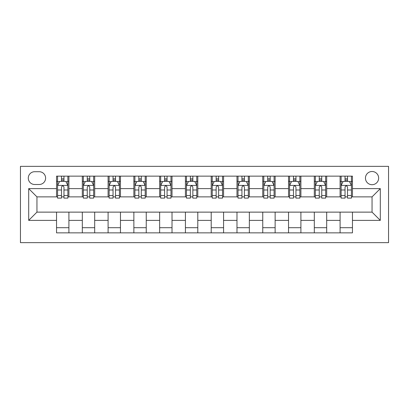 <?xml version="1.0" encoding="UTF-8"?>
<svg xmlns="http://www.w3.org/2000/svg" width="409" height="409" viewBox="0 0 409 409"><rect width="100%" height="100%" fill="white"/><g stroke="black" fill="none" stroke-linecap="round" stroke-linejoin="round"><path stroke-width="0.61" d="M372.052 171.504A6.6 6.6 0 0 0 365.452 178.104A6.6 6.6 0 0 0 372.052 184.704A6.6 6.6 0 0 0 378.652 178.104A6.6 6.6 0 0 0 372.052 171.504M20.45 242.649L388.55 242.649L388.55 166.351L20.45 166.351L20.45 242.649M34.678 184.495L39.218 184.495A6.391 6.391 0 0 0 45.609 178.104A6.391 6.391 0 0 0 39.218 171.714L34.678 171.714A6.391 6.391 0 0 0 28.287 178.104A6.391 6.391 0 0 0 34.678 184.495M56.539 220.379L28.696 220.379L28.696 188.621L56.539 188.621L56.539 196.872L36.948 196.872L36.948 212.128L56.539 212.128L56.539 232.854L352.461 232.854L352.461 212.128L372.052 212.128L372.052 196.872L352.461 196.872L352.461 188.621L380.304 188.621L380.304 220.379L352.461 220.379M352.461 188.621L352.461 176.146L56.539 176.146L56.539 188.621M340.089 176.146L340.089 196.872L341.121 196.872M345.038 196.872L347.512 196.872M351.428 196.872L352.461 196.872M340.089 196.872L325.651 196.872M314.311 176.146L314.311 196.872L315.344 196.872M319.26 196.872L321.735 196.872M314.311 196.872L299.874 196.872M288.534 176.146L288.534 196.872L289.567 196.872M293.483 196.872L295.958 196.872M288.534 196.872L274.096 196.872M262.757 176.146L262.757 196.872L263.79 196.872M267.706 196.872L270.18 196.872M262.757 196.872L248.319 196.872M236.98 176.146L236.98 196.872L238.012 196.872M241.929 196.872L244.403 196.872M236.98 196.872L222.542 196.872M211.202 176.146L211.202 196.872L212.235 196.872M216.151 196.872L218.626 196.872M211.202 196.872L196.765 196.872M185.425 176.146L185.425 196.872L186.458 196.872M190.374 196.872L192.849 196.872M185.425 196.872L170.988 196.872M159.648 176.146L159.648 196.872L160.681 196.872M164.597 196.872L167.071 196.872M159.648 196.872L145.21 196.872M133.871 176.146L133.871 196.872L134.904 196.872M138.82 196.872L141.294 196.872M133.871 196.872L119.433 196.872M108.094 176.146L108.094 196.872L109.126 196.872M113.042 196.872L115.517 196.872M108.094 196.872L93.656 196.872M82.316 176.146L82.316 196.872L83.349 196.872M87.265 196.872L89.74 196.872M82.316 196.872L67.879 196.872M56.539 196.872L57.572 196.872M61.488 196.872L63.962 196.872M56.539 212.128L68.911 212.128L68.911 232.854M352.461 212.128L68.911 212.128M68.911 176.146L68.911 196.872M56.539 181.299L57.572 181.299M61.488 181.299L63.962 181.299M67.879 181.299L68.911 181.299M56.539 227.701L68.911 227.701M82.316 212.128L82.316 232.854M94.689 176.146L94.689 196.872M82.316 181.299L83.349 181.299M87.265 181.299L89.74 181.299M93.656 181.299L94.689 181.299M94.689 212.128L94.689 232.854M82.316 227.701L94.689 227.701M108.094 212.128L108.094 232.854M120.466 212.128L120.466 232.854M108.094 227.701L120.466 227.701M120.466 176.146L120.466 196.872M108.094 181.299L109.126 181.299M113.042 181.299L115.517 181.299M119.433 181.299L120.466 181.299M133.871 212.128L133.871 232.854M146.243 212.128L146.243 232.854M133.871 227.701L146.243 227.701M146.243 176.146L146.243 196.872M133.871 181.299L134.904 181.299M138.82 181.299L141.294 181.299M145.21 181.299L146.243 181.299M159.648 212.128L159.648 232.854M172.02 212.128L172.02 232.854M159.648 227.701L172.02 227.701M172.02 176.146L172.02 196.872M159.648 181.299L160.681 181.299M164.597 181.299L167.071 181.299M170.988 181.299L172.02 181.299M185.425 212.128L185.425 232.854M197.798 212.128L197.798 232.854M185.425 227.701L197.798 227.701M197.798 176.146L197.798 196.872M185.425 181.299L186.458 181.299M190.374 181.299L192.849 181.299M196.765 181.299L197.798 181.299M211.202 212.128L211.202 232.854M223.575 212.128L223.575 232.854M211.202 227.701L223.575 227.701M223.575 176.146L223.575 196.872M211.202 181.299L212.235 181.299M216.151 181.299L218.626 181.299M222.542 181.299L223.575 181.299M236.98 212.128L236.98 232.854M249.352 212.128L249.352 232.854M236.98 227.701L249.352 227.701M249.352 176.146L249.352 196.872M236.98 181.299L238.012 181.299M241.929 181.299L244.403 181.299M248.319 181.299L249.352 181.299M262.757 212.128L262.757 232.854M275.129 212.128L275.129 232.854M262.757 227.701L275.129 227.701M275.129 176.146L275.129 196.872M262.757 181.299L263.79 181.299M267.706 181.299L270.18 181.299M274.096 181.299L275.129 181.299M288.534 212.128L288.534 232.854M300.906 212.128L300.906 232.854M288.534 227.701L300.906 227.701M300.906 176.146L300.906 196.872M288.534 181.299L289.567 181.299M293.483 181.299L295.958 181.299M299.874 181.299L300.906 181.299M314.311 212.128L314.311 232.854M326.684 212.128L326.684 232.854M314.311 227.701L326.684 227.701M326.684 176.146L326.684 196.872M314.311 181.299L315.344 181.299M319.26 181.299L321.735 181.299M325.651 181.299L326.684 181.299M340.089 212.128L340.089 232.854M340.089 227.701L352.461 227.701M340.089 181.299L341.121 181.299M345.038 181.299L347.512 181.299M351.428 181.299L352.461 181.299M36.948 196.872L28.696 188.621M36.948 212.128L28.696 220.379M380.304 188.621L372.052 196.872M380.304 220.379L372.052 212.128M63.962 178.825L61.488 178.825M67.879 195.522L63.962 195.522L63.962 198.109L67.879 198.109L67.879 185.528L65.818 181.402L59.632 181.402L57.572 185.528L57.572 198.109L61.488 198.109L61.488 195.522L57.572 195.522M57.572 185.528L57.572 176.146M67.879 185.528L67.879 176.146M61.488 181.402L61.488 176.146M63.962 176.146L63.962 181.402M63.962 195.522L63.962 187.077C63.139 185.487 62.311 185.487 61.488 187.077L61.488 195.522M89.74 178.825L87.265 178.825M93.656 195.522L89.74 195.522L89.74 198.109L93.656 198.109L93.656 185.528L91.596 181.402L85.409 181.402L83.349 185.528L83.349 198.109L87.265 198.109L87.265 195.522L83.349 195.522M83.349 185.528L83.349 176.146M93.656 185.528L93.656 176.146M87.265 181.402L87.265 176.146M89.74 176.146L89.74 181.402M89.74 195.522L89.74 187.077C88.917 185.487 88.088 185.487 87.265 187.077L87.265 195.522M115.517 178.825L113.042 178.825M119.433 195.522L115.517 195.522L115.517 198.109L119.433 198.109L119.433 185.528L117.373 181.402L111.187 181.402L109.126 185.528L109.126 198.109L113.042 198.109L113.042 195.522L109.126 195.522M109.126 185.528L109.126 176.146M119.433 185.528L119.433 176.146M113.042 181.402L113.042 176.146M115.517 176.146L115.517 181.402M115.517 195.522L115.517 187.077C114.694 185.487 113.866 185.487 113.042 187.077L113.042 195.522M141.294 178.825L138.82 178.825M145.21 195.522L141.294 195.522L141.294 198.109L145.21 198.109L145.21 185.528L143.15 181.402L136.964 181.402L134.904 185.528L134.904 198.109L138.82 198.109L138.82 195.522L134.904 195.522M134.904 185.528L134.904 176.146M145.21 185.528L145.21 176.146M138.82 181.402L138.82 176.146M141.294 176.146L141.294 181.402M141.294 195.522L141.294 187.077C140.471 185.487 139.648 185.487 138.82 187.077L138.82 195.522M167.071 178.825L164.597 178.825M170.988 195.522L167.071 195.522L167.071 198.109L170.988 198.109L170.988 185.528L168.927 181.402L162.741 181.402L160.681 185.528L160.681 198.109L164.597 198.109L164.597 195.522L160.681 195.522M160.681 185.528L160.681 176.146M170.988 185.528L170.988 176.146M164.597 181.402L164.597 176.146M167.071 176.146L167.071 181.402M167.071 195.522L167.071 187.077C166.248 185.487 165.425 185.487 164.597 187.077L164.597 195.522M192.849 178.825L190.374 178.825M196.765 195.522L192.849 195.522L192.849 198.109L196.765 198.109L196.765 185.528L194.704 181.402L188.518 181.402L186.458 185.528L186.458 198.109L190.374 198.109L190.374 195.522L186.458 195.522M186.458 185.528L186.458 176.146M196.765 185.528L196.765 176.146M190.374 181.402L190.374 176.146M192.849 176.146L192.849 181.402M192.849 195.522L192.849 187.077C192.025 185.487 191.202 185.487 190.374 187.077L190.374 195.522M218.626 178.825L216.151 178.825M222.542 195.522L218.626 195.522L218.626 198.109L222.542 198.109L222.542 185.528L220.482 181.402L214.296 181.402L212.235 185.528L212.235 198.109L216.151 198.109L216.151 195.522L212.235 195.522M212.235 185.528L212.235 176.146M222.542 185.528L222.542 176.146M216.151 181.402L216.151 176.146M218.626 176.146L218.626 181.402M218.626 195.522L218.626 187.077C217.803 185.487 216.98 185.487 216.151 187.077L216.151 195.522M244.403 178.825L241.929 178.825M248.319 195.522L244.403 195.522L244.403 198.109L248.319 198.109L248.319 185.528L246.259 181.402L240.073 181.402L238.012 185.528L238.012 198.109L241.929 198.109L241.929 195.522L238.012 195.522M238.012 185.528L238.012 176.146M248.319 185.528L248.319 176.146M241.929 181.402L241.929 176.146M244.403 176.146L244.403 181.402M244.403 195.522L244.403 187.077C243.58 185.487 242.757 185.487 241.929 187.077L241.929 195.522M270.18 178.825L267.706 178.825M274.096 195.522L270.18 195.522L270.18 198.109L274.096 198.109L274.096 185.528L272.036 181.402L265.85 181.402L263.79 185.528L263.79 198.109L267.706 198.109L267.706 195.522L263.79 195.522M263.79 185.528L263.79 176.146M274.096 185.528L274.096 176.146M267.706 181.402L267.706 176.146M270.18 176.146L270.18 181.402M270.18 195.522L270.18 187.077C269.357 185.487 268.534 185.487 267.706 187.077L267.706 195.522M295.958 178.825L293.483 178.825M299.874 195.522L295.958 195.522L295.958 198.109L299.874 198.109L299.874 185.528L297.813 181.402L291.627 181.402L289.567 185.528L289.567 198.109L293.483 198.109L293.483 195.522L289.567 195.522M289.567 185.528L289.567 176.146M299.874 185.528L299.874 176.146M293.483 181.402L293.483 176.146M295.958 176.146L295.958 181.402M295.958 195.522L295.958 187.077C295.134 185.487 294.311 185.487 293.483 187.077L293.483 195.522M321.735 178.825L319.26 178.825M325.651 195.522L321.735 195.522L321.735 198.109L325.651 198.109L325.651 185.528L323.591 181.402L317.404 181.402L315.344 185.528L315.344 198.109L319.26 198.109L319.26 195.522L315.344 195.522M315.344 185.528L315.344 176.146M325.651 185.528L325.651 176.146M319.26 181.402L319.26 176.146M321.735 176.146L321.735 181.402M321.735 195.522L321.735 187.077C320.912 185.487 320.089 185.487 319.26 187.077L319.26 195.522M347.512 178.825L345.038 178.825M351.428 195.522L347.512 195.522L347.512 198.109L351.428 198.109L351.428 185.528L349.368 181.402L343.182 181.402L341.121 185.528L341.121 198.109L345.038 198.109L345.038 195.522L341.121 195.522M341.121 185.528L341.121 176.146M351.428 185.528L351.428 176.146M345.038 181.402L345.038 176.146M347.512 176.146L347.512 181.402M347.512 195.522L347.512 187.077C346.689 185.487 345.866 185.487 345.038 187.077L345.038 195.522M82.316 220.379L68.911 220.379M82.316 188.621L68.911 188.621M108.094 188.621L94.689 188.621M108.094 220.379L94.689 220.379M133.871 188.621L120.466 188.621M133.871 220.379L120.466 220.379M159.648 188.621L146.243 188.621M159.648 220.379L146.243 220.379M185.425 188.621L172.02 188.621M185.425 220.379L172.02 220.379M211.202 188.621L197.798 188.621M211.202 220.379L197.798 220.379M236.98 188.621L223.575 188.621M236.98 220.379L223.575 220.379M262.757 188.621L249.352 188.621M262.757 220.379L249.352 220.379M288.534 188.621L275.129 188.621M288.534 220.379L275.129 220.379M314.311 188.621L300.906 188.621M314.311 220.379L300.906 220.379M340.089 188.621L326.684 188.621M340.089 220.379L326.684 220.379M67.828 185.425L57.623 185.425M57.572 181.652L59.51 181.652M65.941 181.652L67.879 181.652M61.488 189.996L57.572 189.996M67.879 189.996L63.962 189.996M63.962 180.139L61.488 180.139M93.605 185.425L83.4 185.425M83.349 181.652L85.287 181.652M91.718 181.652L93.656 181.652M87.265 189.996L83.349 189.996M93.656 189.996L89.74 189.996M89.74 180.139L87.265 180.139M119.382 185.425L109.177 185.425M109.126 181.652L111.064 181.652M117.495 181.652L119.433 181.652M113.042 189.996L109.126 189.996M119.433 189.996L115.517 189.996M115.517 180.139L113.042 180.139M145.159 185.425L134.955 185.425M134.904 181.652L136.841 181.652M143.273 181.652L145.21 181.652M138.82 189.996L134.904 189.996M145.21 189.996L141.294 189.996M141.294 180.139L138.82 180.139M170.936 185.425L160.732 185.425M160.681 181.652L162.618 181.652M169.05 181.652L170.988 181.652M164.597 189.996L160.681 189.996M170.988 189.996L167.071 189.996M167.071 180.139L164.597 180.139M196.714 185.425L186.509 185.425M186.458 181.652L188.396 181.652M194.827 181.652L196.765 181.652M190.374 189.996L186.458 189.996M196.765 189.996L192.849 189.996M192.849 180.139L190.374 180.139M222.491 185.425L212.286 185.425M212.235 181.652L214.173 181.652M220.604 181.652L222.542 181.652M216.151 189.996L212.235 189.996M222.542 189.996L218.626 189.996M218.626 180.139L216.151 180.139M248.268 185.425L238.064 185.425M238.012 181.652L239.95 181.652M246.382 181.652L248.319 181.652M241.929 189.996L238.012 189.996M248.319 189.996L244.403 189.996M244.403 180.139L241.929 180.139M274.045 185.425L263.841 185.425M263.79 181.652L265.727 181.652M272.159 181.652L274.096 181.652M267.706 189.996L263.79 189.996M274.096 189.996L270.18 189.996M270.18 180.139L267.706 180.139M299.823 185.425L289.618 185.425M289.567 181.652L291.505 181.652M297.936 181.652L299.874 181.652M293.483 189.996L289.567 189.996M299.874 189.996L295.958 189.996M295.958 180.139L293.483 180.139M325.6 185.425L315.395 185.425M315.344 181.652L317.282 181.652M323.713 181.652L325.651 181.652M319.26 189.996L315.344 189.996M325.651 189.996L321.735 189.996M321.735 180.139L319.26 180.139M351.377 185.425L341.172 185.425M341.121 181.652L343.059 181.652M349.49 181.652L351.428 181.652M345.038 189.996L341.121 189.996M351.428 189.996L347.512 189.996M347.512 180.139L345.038 180.139"/></g></svg>
